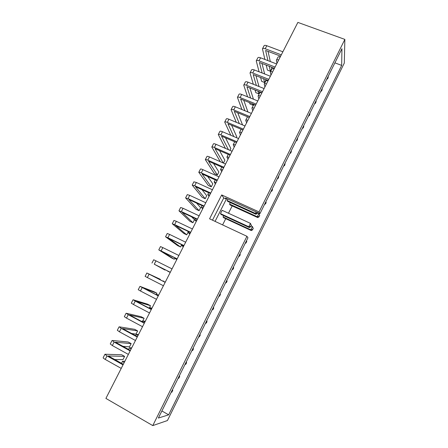 <?xml version="1.0" encoding="UTF-8"?>
<svg xmlns="http://www.w3.org/2000/svg" width="448" height="448" viewBox="0 0 448 448"><rect width="100%" height="100%" fill="white"/><g stroke="black" fill="none" stroke-linecap="round" stroke-linejoin="round"><path stroke-width="0.67" d="M152.774 425.6L105.902 398.412L297.875 22.4L344.865 39.407L259.056 211.926L221.693 194.936L209.574 218.803L246.932 236.303L152.774 425.6L167.434 420.549L344.294 63.095L344.865 39.407M246.932 236.303L247.974 237.759L158.362 418.057L168.666 414.831L341.678 65.397L341.936 48.698L259.952 213.657L259.056 211.926M212.498 220.175L223.765 197.943L221.693 194.936M223.765 197.943L226.346 199.119L215.079 221.385M259.952 213.657L225.596 198.01L226.346 199.119M161.89 410.967L168.666 414.831M232.187 205.901L228.486 213.242M225.736 218.691L222.606 224.907M334.897 62.86L341.678 65.397M223.686 215.662L223.048 216.927L223.686 217.739L251.272 230.558L252.655 229.779L253.092 228.262L252.655 229.779M251.345 225.478L250.471 223.39L222.13 210.308L220.455 213.623L221.116 214.469L249.301 227.545L250.718 226.738L251.154 225.182L250.718 226.738M230.294 202.586L229.538 204.081L230.132 204.96L257.723 217.577L259.118 216.776L259.56 215.236L259.118 216.776M227.836 199.03L227.097 200.491L227.724 201.41L255.909 214.273L257.331 213.444L257.729 212.643M241.612 132.597C240.363 132.166 239.652 132.121 239.484 132.462L240.442 134.893M241.136 129.259L239.529 132.384M247.822 116.917L247.29 117.186L245.773 120.165M247.878 120.327C246.624 119.907 245.907 119.879 245.728 120.254L246.613 122.808M251.406 113.417L235.329 106.809C233.806 106.215 232.926 106.137 232.686 106.574L231.123 109.592M242.547 124.93L237.686 112.722M239.31 123.575L234.287 111.317L249.306 117.533M235.329 106.809L233.716 109.934L249.799 116.57M233.716 109.934C232.198 109.34 231.319 109.256 231.078 109.682L236.286 122.315M245.006 125.961L228.928 119.235L227.31 122.377L243.387 129.13M227.31 122.377C225.786 121.772 224.918 121.666 224.694 122.058L230.787 135.262M233.789 136.545L227.914 123.704L242.934 130.015M236.421 137.659L236.802 136.92L231.605 125.255M228.928 119.235C227.41 118.63 226.537 118.535 226.307 118.933L224.739 121.979M255.046 104.871L253.49 105.062L251.978 108.018M254.111 108.119C252.851 107.716 252.123 107.71 251.933 108.108L252.75 110.79M257.774 100.951L241.69 94.45L240.094 97.558L256.172 104.087M247.946 111.994L243.774 100.29M241.69 94.45C240.173 93.873 239.282 93.817 239.019 94.282L237.479 97.278M244.927 110.757L240.626 99.008L255.646 105.118M240.094 97.558C238.571 96.975 237.686 96.914 237.429 97.373L241.898 109.508M247.072 116.609L244.11 115.382M276.651 63.974L260.574 57.798L259 60.85L275.078 67.054M259 60.85C257.471 60.306 256.558 60.312 256.256 60.866L259.084 71.809M263.62 78.697L264.611 82.516L261.643 81.346L260.618 77.515M262.147 73.007L259.42 62.49L274.445 68.298M266.067 79.666L264.611 82.516M264.639 73.982L262.002 63.487M260.574 57.798C259.045 57.26 258.132 57.266 257.818 57.831L256.312 60.749M272.597 71.915C271.326 71.551 270.575 71.613 270.34 72.089L270.95 75.135M274.137 68.902C272.866 68.544 272.11 68.606 271.869 69.093L270.396 71.977M261.862 92.938C260.602 92.551 259.862 92.574 259.65 93.005L258.154 95.939M260.31 95.984C259.045 95.592 258.311 95.609 258.104 96.034L258.849 98.84M266.47 83.916C265.205 83.541 264.46 83.574 264.236 84.028L264.919 86.951M268.016 80.886C266.75 80.511 266.006 80.556 265.776 81.015L264.292 83.922M270.396 76.227L254.313 69.944L252.734 73.018L268.811 79.33M252.734 73.018C251.21 72.458 250.303 72.442 250.012 72.968L253.316 84.263M258.037 91.207L258.81 93.862L255.847 92.669L255.046 90.014M256.368 85.478L253.193 74.592L268.212 80.5M259.011 86.531L255.937 75.673M254.313 69.944C252.79 69.395 251.882 69.378 251.591 69.91L250.068 72.856M264.102 88.553L248.024 82.163L246.428 85.249L262.511 91.672M246.428 85.249C244.91 84.683 244.014 84.644 243.74 85.131L247.576 96.83M252.515 103.841L252.98 105.263L250.018 104.059L249.536 102.631M250.622 98.062L246.926 86.766L261.946 92.77M253.439 99.198L249.861 87.937M248.024 82.163C246.501 81.598 245.599 81.564 245.325 82.062L243.79 85.03M219.016 176.859L202.944 169.68C201.432 169.025 200.598 168.829 200.435 169.098L198.817 172.239M202.944 169.68L201.286 172.894C199.774 172.239 198.94 172.038 198.789 172.295L208.326 185.489L211.288 186.833L212.817 183.842L207.687 176.484M211.288 186.833L202.048 173.953L217.056 180.695M201.286 172.894L217.358 180.107M216.188 182.403L214.166 182.006L215.41 183.921M225.568 164.024L209.496 156.957L207.85 160.154L223.922 167.25M207.85 160.154C206.332 159.51 205.492 159.337 205.324 159.628L214.379 173.667L217.342 174.989L218.859 172.015L213.55 163.481M209.496 156.957C207.984 156.318 207.138 156.145 206.959 156.447L205.352 159.566M217.342 174.989L208.566 161.28L223.586 167.916M222.6 169.848L220.55 169.512L221.721 171.562M228.973 157.36C227.724 156.895 227.035 156.806 226.895 157.091L227.998 159.27M232.086 151.262L216.009 144.312L214.374 147.487L230.446 154.47M223.429 163.083L224.874 160.255L219.52 150.623M216.009 144.312C214.497 143.685 213.64 143.534 213.45 143.87L211.854 146.961M223.233 162.994L215.051 148.68L230.07 155.21M214.374 147.487C212.856 146.86 212.005 146.709 211.814 147.034L220.27 161.694M235.312 144.945C234.063 144.497 233.363 144.43 233.212 144.743L234.237 147.05M238.566 138.572L222.488 131.734L220.858 134.898L236.936 141.764M220.858 134.898C219.341 134.282 218.478 134.148 218.277 134.512L225.428 148.383M228.413 149.671L221.502 136.158L236.522 142.576M229.942 150.332L230.849 148.557L225.546 137.883M222.488 131.734C220.97 131.124 220.108 130.995 219.895 131.365L218.316 134.434M209.737 195.037L207.743 194.566L209.065 196.353M212.425 189.773L196.353 182.476L193.878 181.821L192.242 184.99M196.353 182.476L194.684 185.707L192.315 185.254L202.238 197.378L205.201 198.738L206.735 195.731L201.986 189.666M205.201 198.738L195.485 186.698L210.493 193.547M194.684 185.707L210.756 193.038M137.245 337.025L121.218 328.345L119.437 331.8L135.464 340.514M119.437 331.8L117.314 330.277L119.067 326.872M137.435 336.644L122.466 328.541L137.637 330.915L136.007 334.107L131.622 333.497M137.637 330.915L134.686 329.319L119.308 326.833L121.218 328.345M144.284 323.232L128.257 314.681L126.487 318.119L142.514 326.698M141.126 321.177L142.475 321.457L144.099 318.282L129.461 314.955L144.435 322.941M144.099 318.282L141.142 316.714L126.302 313.275L128.257 314.681M126.487 318.119L124.331 316.674L126.078 313.286M165.161 282.346L146.849 273.006L160.294 279.3L150.186 274.691L165.178 282.313M149.111 274.187L147.375 277.564L163.419 285.751M147.375 277.564L145.118 276.36L146.849 273.011M158.245 295.893L139.972 286.345L153.944 291.704L156.901 293.227L143.321 288.03L158.306 295.775M142.201 287.605L140.454 290.998L156.492 299.32M140.454 290.998L138.23 289.716L139.966 286.356M151.284 309.523L135.251 301.101L133.493 304.517L149.526 312.967M133.493 304.517L131.303 303.156L133.039 299.779M149.251 308.196L150.517 305.721L136.41 301.454L151.39 309.316M150.517 305.721L147.56 304.17L133.252 299.796L135.251 301.101M199.119 215.83L183.053 208.292L181.367 211.568L197.434 219.134M181.367 211.568L179.082 210.924L189.969 221.346L192.931 222.746L182.246 212.414L197.254 219.486M192.931 222.746L194.482 219.705L191.593 216.821M183.053 208.292L180.639 207.491L178.976 210.711M192.41 228.973L176.35 221.318L174.653 224.61L190.714 232.299M174.653 224.61L172.402 223.871L183.781 233.425L186.743 234.847L188.306 231.795L187.538 231.118M176.35 221.318L173.958 220.438L172.284 223.692M186.743 234.847L175.566 225.389L190.574 232.574M178.864 255.5L162.809 247.593L161.095 250.93L177.145 258.866M161.095 250.93L158.934 249.995L171.31 257.785L174.266 259.252L162.092 251.558L177.089 258.978M162.809 247.593L160.485 246.568L158.782 249.872M185.657 242.2L169.602 234.416L167.894 237.731L183.949 245.543M169.602 234.416L167.244 233.464L165.553 236.74M167.894 237.731L165.687 236.897L177.565 245.571L180.522 247.016L168.851 238.437L183.854 245.734M172.032 268.884L155.982 260.854L154.258 264.202L170.307 272.272M154.258 264.202L165.021 270.071L155.299 264.762L170.29 272.294M155.982 260.854L153.686 259.75L151.967 263.077M176.926 259.297L175.084 258.485L176.781 259.582M170.251 272.378L168.437 271.488L170.212 272.451M165.273 282.122L163.374 281.394M165.228 282.212L163.436 281.271M158.637 295.114L156.722 294.409L156.498 294.84M158.48 295.428L156.722 294.409M138.499 334.561L136.338 334.298L138.001 335.541M145.253 321.339L143.17 320.925L144.866 322.09M151.967 308.19L149.968 307.63L149.587 308.37M151.693 308.717L149.968 307.63M190.165 233.369L188.261 232.697L189.806 234.074M183.568 246.294L181.692 245.554L183.31 246.792M196.728 220.517L194.796 219.912L196.263 221.43M203.252 207.738L201.286 207.206L202.681 208.858M205.789 202.765L189.722 195.345L188.048 198.598L204.114 206.046M188.048 198.598L185.718 198.05L196.118 209.328L199.08 210.711L200.626 207.687L196.554 203.073M189.722 195.345L187.275 194.617L185.629 197.814M199.08 210.711L188.882 199.517L203.896 206.478M123.026 364.868L107.016 355.919L104.955 354.245L121.666 354.754L124.617 356.39L108.354 355.953L123.312 364.308M107.016 355.919L105.213 359.414L121.223 368.402M105.213 359.414C103.729 358.557 103.04 357.991 103.158 357.722L104.927 354.295M124.617 356.39L122.965 359.621L114.75 359.526M124.88 361.245L122.545 361.29L124.141 362.684M131.712 347.866L129.461 347.754L131.09 349.07M130.155 350.902L114.139 342.087L112.347 345.565L128.363 354.413M122.965 346.349L129.506 346.83L131.146 343.616L115.433 342.205L130.396 350.437M131.146 343.616L128.19 342.003L112.28 340.469L114.139 342.087M112.347 345.565L110.258 343.958L112.017 340.547M282.873 51.789L266.79 45.718L265.227 48.759L281.305 54.852M265.227 48.759C263.704 48.227 262.78 48.25 262.461 48.838L264.88 59.455M269.248 66.287L270.379 71.232L267.411 70.078L266.235 65.122M267.949 60.631L265.619 50.456L280.638 56.162M270.379 71.232L271.824 68.393L271.555 67.183M270.306 61.538L268.05 51.38M266.79 45.718C265.266 45.192 264.342 45.226 264.018 45.814L262.522 48.714M280.218 56.986C278.947 56.638 278.186 56.722 277.928 57.238L276.466 60.099M278.69 59.982C277.418 59.634 276.657 59.713 276.405 60.217L276.954 63.381M253.266 228.547L252.42 226.514L251.126 225.915M223.048 216.927L250.785 229.813L251.272 230.558M253.092 228.262L252.42 226.514L250.785 229.813L252.476 229.494M220.455 213.623L248.791 226.761L249.301 227.545M251.154 225.182L250.471 223.39L248.791 226.761L250.527 226.442M229.538 204.081L257.275 216.759L257.723 217.577M259.728 215.55L258.899 213.483L257.606 212.895M259.56 215.236L258.899 213.483L257.275 216.759L258.95 216.468M227.097 200.491L255.438 213.416L255.909 214.273M256.178 211.938L255.438 213.416L257.158 213.119L257.331 213.444M258.81 93.862L259.806 91.913M252.98 105.263L253.501 104.244M163.038 281.226L163.251 280.806M156.167 294.666L156.901 293.227M174.266 259.252L174.95 257.919M180.522 247.016L181.709 244.692M167.978 271.555L168.151 271.219M206.506 321.194L206.696 321.625L206.058 322.913L206.343 322.997L206.976 321.714L206.696 321.625M205.593 323.036L206.058 322.913M205.391 323.434L206.343 322.997M206.791 320.617L206.976 321.714M212.346 309.439L213.074 309.439L213.713 308.162L213.444 308.045L212.806 309.327M212.122 309.893L213.074 309.439M213.511 307.098L213.713 308.162M213.259 307.614L213.444 308.045M219.061 295.932L219.772 295.966L220.153 294.549L219.52 295.82M218.809 296.436L219.772 295.966M220.192 293.658L220.399 294.694M219.968 294.112L220.153 294.549M226.638 280.694L226.817 281.131L226.19 282.397L226.425 282.57L227.052 281.31L226.817 281.131M225.736 282.503L226.19 282.397M225.456 283.063L226.425 282.57M226.834 280.297L227.052 281.31M239.994 253.809L240.24 254.772L240.033 254.542L239.411 255.791L239.618 256.015L240.24 254.772M239.854 254.094L240.033 254.542M238.963 255.881L239.411 255.791M238.638 256.542L239.618 256.015M245.521 242.693L246.159 242.861L246.579 241.36L245.963 242.603M245.168 243.404L246.159 242.861M246.518 240.688L246.775 241.618M246.406 240.912L246.579 241.36M233.436 267.014L233.666 267.999L233.442 267.798L232.82 269.052L233.044 269.254L233.666 267.999M233.262 267.355L233.442 267.798M232.372 269.153L232.82 269.052M232.07 269.763L233.044 269.254M265.86 201.774L266.146 202.63L265.994 202.289L265.39 203.51L265.541 203.846L266.146 202.63M265.826 201.835L265.994 202.289M264.958 203.582L265.39 203.51M264.533 204.439L265.541 203.846M257.46 212.52L257.158 213.119M321.266 90.283L321.664 90.261L321.698 90.821L322.241 89.102L321.664 90.261M320.639 91.554L321.698 90.821M322.09 88.626L322.241 89.102M315.157 102.586L315.554 102.553L315.599 103.09L316.137 101.388L315.554 102.553M314.546 103.813L315.599 103.09M315.986 100.918L316.137 101.388M309.842 113.277L309.467 115.433L309.994 113.747M309.008 114.957L309.411 114.918M308.42 116.138L309.467 115.433M290.349 152.499L290.763 152.449L290.858 152.886L291.357 151.256L290.763 152.449M289.828 153.546L290.858 152.886M291.194 150.791L291.357 151.256M297.45 138.214L297.097 140.325L297.606 138.678M296.604 139.91L297.013 139.866M296.061 141.002L297.097 140.325M303.66 125.709L303.302 127.842L303.817 126.179M302.826 127.394L303.229 127.355M302.26 128.537L303.302 127.842M272.233 188.95L272.53 189.784L272.39 189.42L271.79 190.635L271.925 190.994L272.53 189.784M272.227 188.961L272.39 189.42M271.365 190.697L271.79 190.635M270.911 191.604L271.925 190.994M278.583 176.165L278.275 178.214L278.751 176.624M277.726 177.89L278.152 177.828M277.256 178.847L278.275 178.214M284.054 165.155L284.474 165.099L284.586 165.514L285.074 163.901L284.474 165.099M283.562 166.158L284.586 165.514M284.911 163.442L285.074 163.901M199.718 334.858L199.909 335.283L199.265 336.582L200.206 335.345L199.909 335.283M198.794 336.706L199.265 336.582M198.621 337.053L199.562 336.638M200.032 334.219L200.206 335.345M179.502 375.525L179.642 376.734L178.64 378.084L179.642 376.734M179.094 376.342L179.295 376.768M178.158 378.23L178.64 378.084M178.069 378.409L178.987 378.05M185.08 364.308L185.886 364.162L186.536 362.852L186.206 362.858L185.556 364.168M184.962 364.543L185.886 364.162M186.385 361.676L186.536 362.852M186.01 362.432L186.206 362.858M191.957 350.465L192.746 350.358L193.39 349.059L193.077 349.031L192.433 350.33M191.811 350.756L192.746 350.358M193.228 347.906L193.39 349.059M192.886 348.6L193.077 349.031M172.575 389.463L172.704 390.701L171.679 392.09L172.704 390.701M172.138 390.342L172.34 390.762M171.192 392.241L171.679 392.09M171.136 392.364L172.043 392.028M328.166 76.406L327.757 78.618L328.311 76.882M327.348 78.058L327.74 78.036M326.693 79.369L327.757 78.618M215.253 179.883L214.194 181.95M221.777 167.115L220.578 169.456M228.262 154.42L226.934 157.024M234.713 141.803L233.246 144.67M208.69 192.724L207.771 194.522M175.286 258.082L175.084 258.474M136.315 334.331L135.632 335.67M143.158 320.953L142.632 321.978M188.765 231.706L188.272 232.669M182.045 244.854L181.698 245.532M195.446 218.635L194.807 219.878M202.087 205.643L201.309 207.166M122.517 361.34L121.514 363.306M129.438 347.794L128.593 349.446"/></g></svg>
